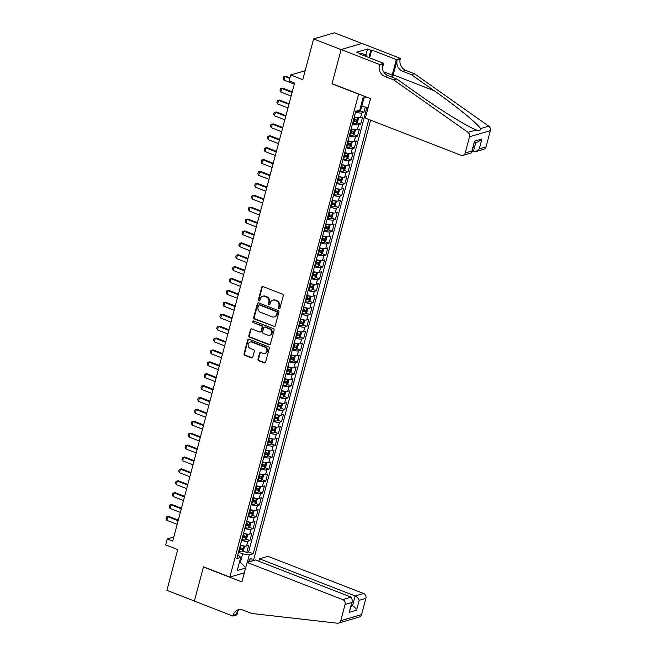 <?xml version="1.0" encoding="UTF-8"?>
<svg xmlns="http://www.w3.org/2000/svg" width="656" height="656" viewBox="0 0 656 656"><rect width="100%" height="100%" fill="white"/><g stroke="black" fill="none" stroke-linecap="round" stroke-linejoin="round"><path stroke-width="0.98" d="M278.989 308.689A0.877 0.779 -106.4 0 0 279.964 308.164L283.261 295.758A1.255 1.107 -106.4 0 0 282.498 294.167L263.072 286.615A1.255 1.107 -106.4 0 0 261.687 287.361L258.382 299.767A0.877 0.779 -106.4 0 0 259.382 300.907A0.877 0.779 -106.4 0 0 259.891 300.358L260.317 298.751A4.002 3.559 -106.4 0 1 262.646 296.258A4.002 3.559 -106.4 0 1 264.77 296.356L266.385 296.988A4.002 3.559 -106.4 0 1 268.845 302.063L268.419 303.671A0.877 0.779 -106.4 0 0 269.419 304.81A0.877 0.779 -106.4 0 0 269.928 304.261L270.354 302.654A4.002 3.559 -106.4 0 1 272.675 300.153A4.002 3.559 -106.4 0 1 274.798 300.259L276.422 300.891A4.002 3.559 -106.4 0 1 278.882 305.967L278.447 307.574A0.877 0.779 -106.4 0 0 278.989 308.689M272.675 300.153L273.24 299.989A4.002 3.559 -106.4 0 1 275.364 300.095L276.98 300.727A4.002 3.559 -106.4 0 1 279.44 305.803L279.013 307.41A0.877 0.779 -106.4 0 0 279.718 308.566M262.703 286.541A1.255 1.107 -106.4 0 0 262.244 287.197L258.948 299.603A0.877 0.779 -106.4 0 0 259.645 300.76M262.646 296.258L263.204 296.086A4.002 3.559 -106.4 0 1 265.327 296.192L266.951 296.824A4.002 3.559 -106.4 0 1 269.403 301.899L268.976 303.507A0.877 0.779 -106.4 0 0 269.682 304.663M251.994 560.995A4.084 1.55 111.2 0 0 251.486 558.568A4.084 1.55 111.2 0 0 248.485 562.028M257.988 359.185A1.255 1.107 -106.4 0 0 258.759 360.767L264.212 362.891A1.255 1.107 -106.4 0 0 265.598 362.137L269.263 348.361A1.255 1.107 -106.4 0 0 268.501 346.77L249.075 339.226A1.255 1.107 -106.4 0 0 247.689 339.972L244.016 353.748A1.255 1.107 -106.4 0 0 244.786 355.339L251.371 357.897A1.255 1.107 -106.4 0 0 252.757 357.151L254.331 351.247A1.255 1.107 -106.4 0 0 253.56 349.664L250.297 348.393A3.346 2.968 -106.4 0 1 251.961 342.145L264.745 347.114A3.346 2.968 -106.4 0 1 263.081 353.363L260.949 352.534A1.255 1.107 -106.4 0 0 259.563 353.289L257.988 359.185L258.554 359.012A1.255 1.107 -106.4 0 0 259.325 360.603L264.77 362.719A1.255 1.107 -106.4 0 0 265.139 362.793M358.381 94.07L331.993 83.812L341.095 49.61L313.617 38.925L302.777 79.671L290.682 74.973L289.099 80.918L294.593 83.058L172.725 541.077L167.231 538.937L165.648 544.882L177.735 549.589L166.895 590.334L194.381 601.019L203.483 566.817L229.862 577.067L358.668 93.988M273.872 326.573A1.255 1.107 -106.4 0 0 275.266 325.827L278.931 312.043A1.255 1.107 -106.4 0 0 278.16 310.46L258.735 302.908A1.255 1.107 -106.4 0 0 257.349 303.654L253.683 317.43A1.255 1.107 -106.4 0 0 254.454 319.021L274.438 326.409A1.255 1.107 -106.4 0 0 274.807 326.475M274.093 330.206L270.428 343.982A1.255 1.107 -106.4 0 1 269.042 344.728L249.616 337.176A1.255 1.107 -106.4 0 1 248.854 335.593L250.42 329.697A1.255 1.107 -106.4 0 1 251.806 328.943L259.686 332.01A1.255 1.107 -106.4 0 0 261.08 331.264L262.113 327.352A1.255 1.107 -106.4 0 0 261.35 325.761L253.15 322.572A0.877 0.779 -106.4 0 1 253.585 320.94L273.331 328.615A1.255 1.107 -106.4 0 1 274.093 330.206M313.617 38.925L334.437 32.8L361.841 43.452M242.892 551.007L246.738 552.5L248.632 545.366L246.582 545.972L247.845 541.208A5.1 1.328 -165.1 0 1 241.662 540.331M246.057 539.109L249.903 540.61L251.806 533.467L249.747 534.074L251.01 529.318A5.1 1.328 -165.1 0 1 244.827 528.441M249.223 527.219L253.068 528.711L254.971 521.569L252.913 522.176L254.175 517.42A5.1 1.328 -165.1 0 1 247.993 516.543M252.388 515.321L256.234 516.813L258.136 509.679L256.078 510.278L257.341 505.522A5.1 1.328 -165.1 0 1 251.158 504.644M255.553 503.423L259.399 504.915L261.301 497.781L259.243 498.38L260.506 493.624A5.1 1.328 -165.1 0 1 254.323 492.746M258.718 491.524L262.564 493.017L264.466 485.883L262.408 486.49L263.671 481.725A5.1 1.328 -165.1 0 1 257.488 480.848M261.883 479.626L265.729 481.127L267.632 473.985L265.573 474.591L266.844 469.835A5.1 1.328 -165.1 0 1 260.653 468.958M265.049 467.736L268.894 469.229L270.797 462.086L268.739 462.693L270.01 457.937A5.1 1.328 -165.1 0 1 263.819 457.06M268.214 455.838L272.06 457.33L273.962 450.196L271.904 450.795L273.175 446.039A5.1 1.328 -165.1 0 1 266.984 445.162M271.379 443.94L275.225 445.432L277.127 438.298L275.069 438.905L276.34 434.141A5.1 1.328 -165.1 0 1 270.149 433.263M274.544 432.042L278.39 433.534L280.292 426.4L278.234 427.007L279.505 422.243A5.1 1.328 -165.1 0 1 273.314 421.373M277.709 420.143L281.555 421.644L283.458 414.502L281.399 415.109L282.67 410.353A5.1 1.328 -165.1 0 1 276.479 409.475M280.875 408.253L284.72 409.746L286.623 402.604L284.565 403.21L285.836 398.454A5.1 1.328 -165.1 0 1 279.645 397.577M284.04 396.355L287.886 397.848L289.788 390.714L287.73 391.312L289.001 386.556A5.1 1.328 -165.1 0 1 282.81 385.679M287.205 384.457L291.051 385.949L292.953 378.815L290.895 379.422L292.166 374.658A5.1 1.328 -165.1 0 1 285.975 373.781M290.37 372.559L294.216 374.059L296.118 366.917L294.06 367.524L295.331 362.76A5.1 1.328 -165.1 0 1 289.14 361.891M293.544 360.661L297.381 362.161L299.284 355.019L297.225 355.626L298.496 350.87A5.1 1.328 -165.1 0 1 292.305 349.992M296.709 348.771L300.546 350.263L302.449 343.121L300.391 343.728L301.662 338.972A5.1 1.328 -165.1 0 1 295.471 338.094M299.874 336.872L303.712 338.365L305.614 331.231L303.556 331.829L304.827 327.073A5.1 1.328 -165.1 0 1 298.636 326.196M303.039 324.974L306.877 326.467L308.779 319.333L306.721 319.939L307.992 315.175A5.1 1.328 -165.1 0 1 301.801 314.298M306.204 313.076L310.042 314.577L311.944 307.434L309.886 308.041L311.157 303.277A5.1 1.328 -165.1 0 1 304.966 302.408M309.37 301.178L313.207 302.678L315.11 295.536L313.06 296.143L314.322 291.387A5.1 1.328 -165.1 0 1 308.131 290.51M312.535 289.288L316.372 290.78L318.275 283.638L316.225 284.245L317.488 279.489A5.1 1.328 -165.1 0 1 311.297 278.611M315.7 277.39L319.538 278.882L321.44 271.748L319.39 272.347L320.653 267.591A5.1 1.328 -165.1 0 1 314.462 266.713M318.865 265.491L322.711 266.984L324.605 259.85L322.555 260.457L323.818 255.692A5.1 1.328 -165.1 0 1 317.627 254.815M322.03 253.593L325.876 255.094L327.77 247.952L325.72 248.558L326.983 243.794A5.1 1.328 -165.1 0 1 320.792 242.925M325.196 241.703L329.041 243.196L330.936 236.053L328.886 236.66L330.148 231.904A5.1 1.328 -165.1 0 1 323.957 231.027M328.361 229.805L332.207 231.297L334.101 224.155L332.051 224.762L333.314 220.006A5.1 1.328 -165.1 0 1 327.123 219.129M331.526 217.907L335.372 219.399L337.266 212.265L335.216 212.864L336.479 208.108A5.1 1.328 -165.1 0 1 330.288 207.23M334.691 206.009L338.537 207.501L340.431 200.367L338.381 200.974L339.644 196.21A5.1 1.328 -165.1 0 1 333.453 195.332M337.856 194.11L341.702 195.611L343.596 188.469L341.546 189.076L342.809 184.32A5.1 1.328 -165.1 0 1 336.618 183.442M341.022 182.22L344.867 183.713L346.762 176.571L344.712 177.177L345.974 172.421A5.1 1.328 -165.1 0 1 339.783 171.544M344.187 170.322L348.033 171.815L349.927 164.681L347.877 165.279L349.14 160.523A5.1 1.328 -165.1 0 1 342.949 159.646M347.352 158.424L351.198 159.916L353.092 152.782L351.042 153.381L352.305 148.625A5.1 1.328 -165.1 0 1 346.114 147.748M350.517 146.526L354.363 148.018L356.257 140.884L354.207 141.491L355.47 136.727A5.1 1.328 -165.1 0 1 349.279 135.849M353.682 134.628L357.528 136.128L359.422 128.986L357.372 129.593L358.635 124.837A5.1 1.328 -165.1 0 1 352.452 123.959M356.848 122.738L360.693 124.23L362.588 117.088L360.538 117.695A5.1 1.328 -165.1 0 1 354.347 116.817M244.335 572.811L229.862 577.067M253.446 560.568L370.632 120.163M246.738 552.5L248.624 551.95L253.241 553.746L368.795 119.449M253.241 553.746L249.296 554.902L247.312 562.372M245.606 568.055L237.259 570.507L240.744 557.42L236.808 558.576L355.823 111.274L359.767 110.11L363.244 97.022L365.089 96.481M360.013 110.839L363.859 112.332L361.8 112.939A5.1 1.328 -165.1 0 1 355.618 112.061M360.693 124.23L358.635 124.837M357.528 136.128L355.47 136.727M354.363 148.018L352.305 148.625M351.198 159.916L349.14 160.523M348.033 171.815L345.974 172.421M344.867 183.713L342.809 184.32M341.702 195.611L339.644 196.21M338.537 207.501L336.479 208.108M335.372 219.399L333.314 220.006M332.207 231.297L330.148 231.904M329.041 243.196L326.983 243.794M325.876 255.094L323.818 255.692M322.711 266.984L320.653 267.591M319.538 278.882L317.488 279.489M316.372 290.78L314.322 291.387M313.207 302.678L311.157 303.277M310.042 314.577L307.992 315.175M306.877 326.467L304.827 327.073M303.712 338.365L301.662 338.972M300.546 350.263L298.496 350.87M297.381 362.161L295.331 362.76M294.216 374.059L292.166 374.658M291.051 385.949L289.001 386.556M287.886 397.848L285.836 398.454M284.72 409.746L282.67 410.353M281.555 421.644L279.505 422.243M278.39 433.534L276.34 434.141M275.225 445.432L273.175 446.039M272.06 457.33L270.01 457.937M268.894 469.229L266.844 469.835M265.729 481.127L263.671 481.725M262.564 493.017L260.506 493.624M259.399 504.915L257.341 505.522M256.234 516.813L254.175 517.42M253.068 528.711L251.01 529.318M249.903 540.61L247.845 541.208M248.624 551.95L366.917 107.371M363.859 112.332L365.244 107.108M239.563 561.848L240.432 562.184L242.654 553.853L238.489 552.237M368.131 107.568L360.8 106.206M355.831 111.266L356.347 111.397A3.378 0.877 -165.1 0 0 359.258 111.635L360.702 110.118L363.883 98.22L362.85 98.523M173.807 537.002L167.231 538.937M305.155 70.717L290.682 74.973M239.399 562.487L240.432 562.184L245.664 567.825M237.825 554.746L240.744 557.42M351.181 128.715A5.1 1.328 14.9 0 0 357.372 129.593M348.016 140.614A5.1 1.328 14.9 0 0 354.207 141.491M344.851 152.512A5.1 1.328 14.9 0 0 351.042 153.381M341.686 164.402A5.1 1.328 14.9 0 0 347.877 165.279M338.521 176.3A5.1 1.328 14.9 0 0 344.712 177.177M335.355 188.198A5.1 1.328 14.9 0 0 341.546 189.076M332.19 200.096A5.1 1.328 14.9 0 0 338.381 200.974M329.025 211.995A5.1 1.328 14.9 0 0 335.216 212.864M325.86 223.885A5.1 1.328 14.9 0 0 332.051 224.762M322.695 235.783A5.1 1.328 14.9 0 0 328.886 236.66M319.529 247.681A5.1 1.328 14.9 0 0 325.72 248.558M316.364 259.579A5.1 1.328 14.9 0 0 322.555 260.457M313.199 271.469A5.1 1.328 14.9 0 0 319.39 272.347M310.034 283.367A5.1 1.328 14.9 0 0 316.225 284.245M306.869 295.266A5.1 1.328 14.9 0 0 313.06 296.143M303.703 307.164A5.1 1.328 14.9 0 0 309.886 308.041M300.538 319.062A5.1 1.328 14.9 0 0 306.721 319.939M297.373 330.952A5.1 1.328 14.9 0 0 303.556 331.829M294.208 342.85A5.1 1.328 14.9 0 0 300.391 343.728M291.043 354.748A5.1 1.328 14.9 0 0 297.225 355.626M287.877 366.647A5.1 1.328 14.9 0 0 294.06 367.524M284.712 378.545A5.1 1.328 14.9 0 0 290.895 379.422M281.547 390.435A5.1 1.328 14.9 0 0 287.73 391.312M278.374 402.333A5.1 1.328 14.9 0 0 284.565 403.21M275.208 414.231A5.1 1.328 14.9 0 0 281.399 415.109M272.043 426.129A5.1 1.328 14.9 0 0 278.234 427.007M268.878 438.028A5.1 1.328 14.9 0 0 275.069 438.905M265.713 449.918A5.1 1.328 14.9 0 0 271.904 450.795M262.548 461.816A5.1 1.328 14.9 0 0 268.739 462.693M259.382 473.714A5.1 1.328 14.9 0 0 265.573 474.591M256.217 485.612A5.1 1.328 14.9 0 0 262.408 486.49M253.052 497.51A5.1 1.328 14.9 0 0 259.243 498.38M249.887 509.4A5.1 1.328 14.9 0 0 256.078 510.278M246.722 521.299A5.1 1.328 14.9 0 0 252.913 522.176M243.556 533.197A5.1 1.328 14.9 0 0 249.747 534.074M240.391 545.095A5.1 1.328 14.9 0 0 246.582 545.972M242.654 553.853L249.296 554.902M363.883 98.22L366.458 97.014M258.366 302.834A1.255 1.107 -106.4 0 0 257.915 303.49L254.249 317.266A1.255 1.107 -106.4 0 0 255.012 318.857L274.438 326.409M277.078 312.74A0.877 0.779 -106.4 0 0 276.537 311.633L259.489 304.999A0.877 0.779 -106.4 0 0 258.521 305.524L258.07 307.221A4.002 3.559 -106.4 0 0 260.522 312.297L272.174 316.832A4.002 3.559 -106.4 0 0 274.306 316.93A4.002 3.559 -106.4 0 0 276.627 314.437L277.078 312.74L277.636 312.576A0.877 0.779 -106.4 0 0 277.103 311.461L276.537 311.633M259.022 304.983L259.587 304.81A0.877 0.779 -106.4 0 1 260.055 304.835L277.103 311.461M274.306 316.93L274.864 316.766A4.002 3.559 -106.4 0 0 277.185 314.265L276.627 314.437M277.636 312.576L277.185 314.265M251.437 328.869A1.255 1.107 -106.4 0 0 250.986 329.525L249.411 335.429A1.255 1.107 -106.4 0 0 250.182 337.012L269.608 344.564A1.255 1.107 -106.4 0 0 269.977 344.638M260.35 332.043L260.916 331.879A1.255 1.107 -106.4 0 0 261.637 331.091L262.679 327.18A1.255 1.107 -106.4 0 0 261.908 325.597L253.15 322.572M253.421 320.891A0.877 0.779 -106.4 0 0 253.708 322.408M267.861 335.183A3.346 2.968 -106.4 0 0 269.526 328.935L265.016 327.188A1.255 1.107 -106.4 0 0 263.63 327.934L262.589 331.846A1.255 1.107 -106.4 0 0 263.351 333.437L267.861 335.183M269.632 335.273L270.198 335.109A3.346 2.968 -106.4 0 0 270.083 328.771L269.526 328.935M264.352 327.155L264.917 326.991A1.255 1.107 -106.4 0 1 265.582 327.024L270.083 328.771M260.58 352.461A1.255 1.107 -106.4 0 0 260.12 353.117L258.554 359.012M264.86 353.453L265.418 353.289A3.346 2.968 -106.4 0 0 265.311 346.95L264.745 347.114M250.182 342.063L250.748 341.891A3.346 2.968 -106.4 0 1 252.519 341.981L265.311 346.95M248.706 339.152A1.255 1.107 -106.4 0 0 248.247 339.808L244.581 353.584A1.255 1.107 -106.4 0 0 245.352 355.175L251.929 357.733A1.255 1.107 -106.4 0 0 252.306 357.807M289.927 77.818L285.942 76.268L284.925 76.563L283.974 80.13L294.306 84.148M283.974 80.13L283.203 78.564L283.679 76.777L285.942 76.268M289.755 78.441L284.925 76.563L283.679 76.777M360.472 54.292L361.366 53.275L365.761 54.981L367.155 56.892M364.867 55.998L365.761 54.981M472.205 151.183L473.37 151.634L475.797 142.516M393.682 79.901L396.765 78.999L419.537 95.071C441.152 110.47 467.892 126.92 476.174 129.896C479.192 131.077 480.643 130.651 480.528 128.617C477.986 123.951 456.109 106.075 434.198 90.758L411.427 74.686L402.636 71.266A8.922 7.921 73.6 0 1 397.159 59.942L400.234 59.04L400.414 58.384L361.94 43.427L341.112 49.553L332.043 83.632L370.517 98.597L365.326 118.105L460.963 155.283A3.821 3.395 -106.4 0 0 462.988 155.382A3.821 3.395 -106.4 0 0 465.211 152.996L469.524 136.76A3.821 3.395 -106.4 0 0 467.941 132.315L393.682 79.901L384.892 76.481A8.922 7.921 73.6 0 1 379.414 65.165L379.586 64.509L341.112 49.553M411.427 74.686L414.51 73.775L405.711 70.356A8.922 7.921 73.6 0 1 400.234 59.04M379.414 65.165L382.489 64.255A8.922 7.921 73.6 0 0 387.975 75.579L396.765 78.999M465.211 152.996L471.935 151.019L474.559 141.147L481.93 138.974L479.306 148.846L486.03 146.87L490.352 130.634L469.524 136.76M480.528 128.617L488.769 126.19L414.51 73.775M379.586 64.509L383.67 63.312L359.045 53.735L359.947 53.472L359.791 54.03M365.876 55.137L367.508 48.995L356.643 52.193L359.947 53.472M367.508 48.995L370.804 50.274L371.706 50.012L396.331 59.581L400.414 58.384M391.64 76.998A14.342 5.445 111.2 0 0 392.198 75.112L396.331 59.581M383.67 63.312L382.325 68.355M392.444 77.318A16.605 6.306 111.2 0 0 393.198 74.817L397.159 59.942M488.769 126.19A3.821 3.395 73.6 0 1 490.352 130.634M486.03 146.87A3.821 3.395 73.6 0 1 483.816 149.256L475.698 151.651L473.37 151.634M467.941 132.315L476.518 130.027M371.706 50.012L369.623 57.851M368.869 57.556L370.804 50.274M471.935 151.019L471.959 152.126L471.106 152.996L462.988 155.382M474.559 141.147L471.959 152.126M481.93 138.974L478.322 141.77L474.403 142.926M479.306 148.846L475.698 151.651M247.099 562.438L342.727 599.617L351.149 597.14L255.512 559.962L247.099 562.438L241.908 581.946L203.434 566.989L194.365 601.076L232.839 616.033L236.914 614.836L237.931 611.023M258.849 561.257L259.505 558.789L267.919 556.313L363.555 593.491A3.821 3.395 73.6 0 1 365.909 598.346L361.587 614.582A3.821 3.395 73.6 0 1 359.365 616.968L338.537 623.093A3.821 3.395 -106.4 0 1 337.332 623.2L251.715 613.458L242.917 610.039A8.922 7.921 -106.4 0 0 238.185 609.809A8.922 7.921 -106.4 0 0 233.011 615.377L232.839 616.033M365.909 598.346L359.176 600.322L356.552 610.195L349.181 612.368L351.805 602.495L345.081 604.471L340.759 620.707L361.587 614.582M259.505 558.789L355.142 595.968L363.555 593.491M338.537 623.093A3.821 3.395 -106.4 0 0 340.759 620.707M345.081 604.471A3.821 3.395 -106.4 0 0 342.727 599.617M239.776 609.531A8.922 7.921 -106.4 0 0 236.094 614.475L233.011 615.377M351.354 605.39L352.518 605.841L355.142 595.968C357.176 596.935 358.52 598.387 359.176 600.322M356.552 610.195C355.896 608.26 354.552 606.808 352.518 605.841L351.124 606.251M349.181 612.368L352.575 600.789L351.149 597.14M351.805 602.495L352.575 600.789M357.446 117.629A3.378 0.877 -165.1 0 1 354.765 117.342L354.24 117.211M357.766 117.678L358.479 118.441L357.536 122.008L356.093 123.533A3.378 0.877 -165.1 0 1 353.182 123.295L352.657 123.164M353.264 120.901L353.781 121.032A3.378 0.877 14.9 0 0 356.134 121.344L356.511 119.917A3.378 0.877 -165.1 0 1 354.166 119.605L353.641 119.474M354.929 119.302L354.552 120.729A1.722 0.451 -165.1 0 1 353.797 120.589L353.371 120.483M292.256 91.848L282.777 88.166L281.76 88.462L280.809 92.029L291.141 96.047M280.809 92.029L280.038 90.454L280.514 88.675L282.777 88.166M292.092 92.48L281.76 88.462L280.514 88.675M354.281 129.527A3.378 0.877 -165.1 0 1 351.6 129.24L351.075 129.109M354.601 129.576L355.314 130.339L354.371 133.906L352.928 135.431A3.378 0.877 -165.1 0 1 350.017 135.185L349.492 135.062M350.099 132.799L350.616 132.93A3.378 0.877 14.9 0 0 352.969 133.242L353.346 131.815A3.378 0.877 -165.1 0 1 351.001 131.503L350.476 131.372M351.764 131.2L351.386 132.627A1.722 0.451 -165.1 0 1 350.632 132.487L350.206 132.381M289.091 103.746L279.612 100.056L278.595 100.36L277.644 103.927L287.976 107.945M277.644 103.927L276.873 102.352L277.349 100.573L279.612 100.056M288.927 104.37L278.595 100.36L277.349 100.573M351.116 141.425A3.378 0.877 -165.1 0 1 348.434 141.138L347.91 141.007M351.436 141.475L352.149 142.237L351.206 145.804L349.763 147.321A3.378 0.877 -165.1 0 1 346.852 147.083L346.327 146.952M346.934 144.697L347.45 144.828A3.378 0.877 14.9 0 0 349.804 145.14L350.181 143.705A3.378 0.877 -165.1 0 1 347.836 143.393L347.311 143.27M348.598 143.09L348.221 144.525A1.722 0.451 -165.1 0 1 347.467 144.386L347.04 144.279M285.926 115.645L276.447 111.955L275.43 112.25L274.479 115.825L284.811 119.835M274.479 115.825L273.708 114.251L274.183 112.463L276.447 111.955M285.754 116.268L275.43 112.25L274.183 112.463M347.951 153.315A3.378 0.877 -165.1 0 1 345.269 153.037L344.744 152.905M348.27 153.365L348.984 154.135L348.041 157.702L346.63 159.187A3.378 0.877 -165.1 0 1 343.687 158.982L343.162 158.85M343.769 156.595L344.285 156.718A3.378 0.877 14.9 0 0 346.639 157.03L347.016 155.603A3.378 0.877 -165.1 0 1 344.671 155.292L344.146 155.16M345.433 154.988L345.056 156.415A1.722 0.451 -165.1 0 1 344.302 156.284L343.875 156.177M282.761 127.535L273.273 123.853L272.265 124.148L271.313 127.715L281.645 131.733M271.313 127.715L270.543 126.149L271.018 124.361L273.273 123.853M282.588 128.166L272.265 124.148L271.018 124.361M344.785 165.214A3.378 0.877 -165.1 0 1 342.104 164.927L341.579 164.804M345.105 165.263L345.819 166.025L344.867 169.601L343.432 171.118A3.378 0.877 -165.1 0 1 340.521 170.88L339.997 170.749M340.603 168.485L341.12 168.617A3.378 0.877 14.9 0 0 343.473 168.928L343.851 167.501A3.378 0.877 -165.1 0 1 341.497 167.19L340.981 167.059M342.268 166.886L341.891 168.313A1.722 0.451 -165.1 0 1 341.136 168.174L340.71 168.067M279.595 139.433L270.108 135.751L269.099 136.046L268.148 139.613L278.48 143.631M268.148 139.613L267.377 138.047L267.853 136.259L270.108 135.751M279.423 140.064L269.099 136.046L267.853 136.259M341.62 177.112A3.378 0.877 -165.1 0 1 338.939 176.825L338.414 176.694M341.932 177.161L342.653 177.924L341.702 181.491L340.267 183.016A3.378 0.877 -165.1 0 1 337.356 182.778L336.831 182.647M337.43 180.384L337.955 180.515A3.378 0.877 14.9 0 0 340.308 180.826L340.685 179.4A3.378 0.877 -165.1 0 1 338.332 179.088L337.815 178.957M339.103 178.785L338.726 180.211A1.722 0.451 -165.1 0 1 337.971 180.072L337.545 179.965M276.43 151.331L266.943 147.641L265.934 147.944L264.983 151.511L275.315 155.529M264.983 151.511L264.212 149.937L264.688 148.158L266.943 147.641M276.258 151.962L265.934 147.944L264.688 148.158M338.455 189.01A3.378 0.877 -165.1 0 1 335.774 188.723L335.249 188.592M338.767 189.059L339.488 189.822L338.537 193.389L337.094 194.914A3.378 0.877 -165.1 0 1 334.191 194.668L333.666 194.545M334.265 192.282L334.79 192.413A3.378 0.877 14.9 0 0 337.143 192.725L337.52 191.298A3.378 0.877 -165.1 0 1 335.167 190.986L334.65 190.855M335.938 190.683L335.56 192.11A1.722 0.451 -165.1 0 1 334.806 191.97L334.38 191.864M273.265 163.229L263.778 159.539L262.769 159.843L261.818 163.41L272.15 167.428M261.818 163.41L261.047 161.835L261.523 160.056L263.778 159.539M273.093 163.852L262.769 159.843L261.523 160.056M335.29 200.9A3.378 0.877 -165.1 0 1 332.608 200.621L332.084 200.49M335.601 200.957L336.323 201.72L335.372 205.287L333.929 206.804A3.378 0.877 -165.1 0 1 331.026 206.566L330.501 206.435M331.1 204.18L331.624 204.311A3.378 0.877 14.9 0 0 333.978 204.623L334.355 203.188A3.378 0.877 -165.1 0 1 332.002 202.876L331.485 202.753M332.772 202.573L332.395 204.008A1.722 0.451 -165.1 0 1 331.641 203.868L331.214 203.762M270.1 175.127L260.612 171.437L259.604 171.733L258.653 175.308L268.985 179.318M258.653 175.308L257.882 173.733L258.357 171.946L260.612 171.437M269.928 175.751L259.604 171.733L258.357 171.946M332.125 212.798A3.378 0.877 -165.1 0 1 329.443 212.519L328.918 212.388M332.436 212.847L333.158 213.618L332.207 217.185L330.763 218.702A3.378 0.877 -165.1 0 1 327.861 218.464L327.336 218.333M327.934 216.078L328.459 216.201A3.378 0.877 14.9 0 0 330.813 216.513L331.19 215.086A3.378 0.877 -165.1 0 1 328.836 214.774L328.32 214.643M329.607 214.471L329.23 215.898A1.722 0.451 -165.1 0 1 328.476 215.758L328.049 215.66M266.935 187.017L257.447 183.336L256.439 183.631L255.487 187.198L265.819 191.216M255.487 187.198L254.717 185.632L255.192 183.844L257.447 183.336M266.762 187.649L256.439 183.631L255.192 183.844M328.959 224.696A3.378 0.877 -165.1 0 1 326.278 224.409L325.753 224.286M329.271 224.746L329.993 225.508L329.041 229.083L327.598 230.6A3.378 0.877 -165.1 0 1 324.695 230.363L324.171 230.231M324.769 227.968L325.294 228.099A3.378 0.877 14.9 0 0 327.647 228.411L328.025 226.984A3.378 0.877 -165.1 0 1 325.671 226.673L325.155 226.541M326.442 226.369L326.065 227.796A1.722 0.451 -165.1 0 1 325.302 227.657L324.884 227.55M263.769 198.916L254.282 195.234L253.273 195.529L252.322 199.096L262.646 203.114M252.322 199.096L251.551 197.53L252.027 195.742L254.282 195.234M263.597 199.547L253.273 195.529L252.027 195.742M325.794 236.595A3.378 0.877 -165.1 0 1 323.113 236.308L322.588 236.176M326.106 236.644L326.827 237.406L325.876 240.973L324.433 242.499A3.378 0.877 -165.1 0 1 321.53 242.261L321.005 242.13M321.604 239.866L322.129 239.998A3.378 0.877 14.9 0 0 324.482 240.309L324.859 238.882A3.378 0.877 -165.1 0 1 322.506 238.571L321.989 238.44M323.277 238.267L322.9 239.694A1.722 0.451 -165.1 0 1 322.137 239.555L321.719 239.448M260.604 210.814L251.117 207.124L250.108 207.427L249.157 210.994L259.481 215.012M249.157 210.994L248.386 209.42L248.862 207.64L251.117 207.124M260.432 211.437L250.108 207.427L248.862 207.64M322.629 248.493A3.378 0.877 -165.1 0 1 319.948 248.206L319.423 248.075M322.941 248.542L323.662 249.305L322.711 252.872L321.268 254.397A3.378 0.877 -165.1 0 1 318.365 254.151L317.84 254.028M318.439 251.765L318.964 251.896A3.378 0.877 14.9 0 0 321.317 252.207L321.694 250.781A3.378 0.877 -165.1 0 1 319.341 250.469L318.824 250.338M320.112 250.166L319.734 251.592A1.722 0.451 -165.1 0 1 318.972 251.453L318.554 251.346M257.439 222.712L247.952 219.022L246.943 219.325L245.992 222.892L256.316 226.91M245.992 222.892L245.221 221.318L245.697 219.539L247.952 219.022M257.267 223.335L246.943 219.325L245.697 219.539M319.464 260.383A3.378 0.877 -165.1 0 1 316.782 260.104L316.258 259.973M319.775 260.44L320.497 261.203L319.546 264.77L318.103 266.287A3.378 0.877 -165.1 0 1 315.2 266.049L314.675 265.918M315.274 263.663L315.798 263.794A3.378 0.877 14.9 0 0 318.152 264.106L318.529 262.671A3.378 0.877 -165.1 0 1 316.176 262.359L315.659 262.236M316.946 262.056L316.569 263.491A1.722 0.451 -165.1 0 1 315.807 263.351L315.388 263.245M254.274 234.61L244.786 230.92L243.778 231.215L242.827 234.791L253.15 238.8M242.827 234.791L242.056 233.216L242.531 231.429L244.786 230.92M254.102 235.233L243.778 231.215L242.531 231.429M316.299 272.281A3.378 0.877 -165.1 0 1 313.617 272.002L313.092 271.871M316.61 272.33L317.332 273.101L316.381 276.668L314.937 278.185A3.378 0.877 -165.1 0 1 312.035 277.947L311.51 277.816M312.108 275.553L312.633 275.684A3.378 0.877 14.9 0 0 314.987 275.996L315.364 274.569A3.378 0.877 -165.1 0 1 313.01 274.257L312.494 274.126M313.781 273.954L313.404 275.381A1.722 0.451 -165.1 0 1 312.641 275.241L312.223 275.143M251.109 246.5L241.621 242.818L240.613 243.114L239.661 246.681L249.985 250.699M239.661 246.681L238.891 245.114L239.366 243.327L241.621 242.818M250.936 247.132L240.613 243.114L239.366 243.327M313.133 284.179A3.378 0.877 -165.1 0 1 310.452 283.892L309.927 283.769M313.445 284.228L314.167 284.991L313.215 288.566L311.772 290.083A3.378 0.877 -165.1 0 1 308.869 289.845L308.345 289.714M308.943 287.451L309.468 287.582A3.378 0.877 14.9 0 0 311.821 287.894L312.199 286.467A3.378 0.877 -165.1 0 1 309.845 286.155L309.329 286.024M310.616 285.852L310.239 287.279A1.722 0.451 -165.1 0 1 309.476 287.139L309.058 287.033M247.943 258.398L238.456 254.717L237.447 255.012L236.496 258.579L246.82 262.597M236.496 258.579L235.725 257.013L236.201 255.225L238.456 254.717M247.771 259.03L237.447 255.012L236.201 255.225M309.968 296.077A3.378 0.877 -165.1 0 1 307.287 295.79L306.762 295.659M310.28 296.127L311.001 296.889L310.05 300.456L308.607 301.981A3.378 0.877 -165.1 0 1 305.704 301.744L305.179 301.612M305.778 299.349L306.303 299.48A3.378 0.877 14.9 0 0 308.656 299.792L309.033 298.365A3.378 0.877 -165.1 0 1 306.68 298.054L306.163 297.922M307.451 297.75L307.074 299.177A1.722 0.451 -165.1 0 1 306.311 299.038L305.893 298.931M244.77 270.297L235.291 266.607L234.282 266.91L233.331 270.477L243.655 274.495M233.331 270.477L232.56 268.903L233.036 267.123L235.291 266.607M244.606 270.92L234.282 266.91L233.036 267.123M306.803 307.976A3.378 0.877 -165.1 0 1 304.122 307.689L303.597 307.557M307.115 308.025L307.836 308.787L306.885 312.354L305.442 313.88A3.378 0.877 -165.1 0 1 302.539 313.634L302.014 313.511M302.613 311.247L303.138 311.379A3.378 0.877 14.9 0 0 305.491 311.69L305.868 310.263A3.378 0.877 -165.1 0 1 303.515 309.952L302.998 309.821M304.286 309.648L303.908 311.075A1.722 0.451 -165.1 0 1 303.146 310.936L302.728 310.829M241.605 282.195L232.126 278.505L231.117 278.808L230.166 282.375L240.49 286.393M230.166 282.375L229.395 280.801L229.871 279.013L232.126 278.505M241.441 282.818L231.117 278.808L229.871 279.013M303.638 319.866A3.378 0.877 -165.1 0 1 300.948 319.587L300.432 319.456M303.949 319.923L304.671 320.686L303.72 324.253L302.277 325.77A3.378 0.877 -165.1 0 1 299.366 325.532L298.849 325.401M299.448 323.146L299.972 323.277A3.378 0.877 14.9 0 0 302.326 323.58L302.703 322.153A3.378 0.877 -165.1 0 1 300.35 321.842L299.825 321.719M301.12 321.538L300.743 322.973A1.722 0.451 -165.1 0 1 299.981 322.834L299.562 322.727M238.44 294.093L228.96 290.403L227.952 290.698L227.001 294.273L237.324 298.283M227.001 294.273L226.23 292.699L226.705 290.911L228.96 290.403M238.276 294.716L227.952 290.698L226.705 290.911M300.473 331.764A3.378 0.877 -165.1 0 1 297.783 331.485L297.266 331.354M300.784 331.813L301.506 332.584L300.555 336.151L299.111 337.668A3.378 0.877 -165.1 0 1 296.2 337.43L295.684 337.299M296.282 335.036L296.807 335.167A3.378 0.877 14.9 0 0 299.161 335.478L299.538 334.052A3.378 0.877 -165.1 0 1 297.184 333.74L296.66 333.609M297.955 333.437L297.578 334.863A1.722 0.451 -165.1 0 1 296.815 334.724L296.397 334.626M235.274 305.983L225.795 302.301L224.787 302.596L223.835 306.163L234.159 310.181M223.835 306.163L223.065 304.597L223.54 302.81L225.795 302.301M235.11 306.614L224.787 302.596L223.54 302.81M297.307 343.662A3.378 0.877 -165.1 0 1 294.618 343.375L294.101 343.252M297.619 343.711L298.341 344.474L297.389 348.049L295.946 349.566A3.378 0.877 -165.1 0 1 293.035 349.328L292.519 349.197M293.117 346.934L293.642 347.065A3.378 0.877 14.9 0 0 295.987 347.377L296.373 345.95A3.378 0.877 -165.1 0 1 294.019 345.638L293.494 345.507M294.79 345.335L294.413 346.762A1.722 0.451 -165.1 0 1 293.65 346.622L293.232 346.516M232.109 317.881L222.63 314.199L221.621 314.495L220.67 318.062L230.994 322.08M220.67 318.062L219.899 316.495L220.375 314.708L222.63 314.199M231.945 318.513L221.621 314.495L220.375 314.708M294.142 355.56A3.378 0.877 -165.1 0 1 291.453 355.273L290.936 355.142M294.454 355.609L295.175 356.372L294.224 359.939L292.781 361.464A3.378 0.877 -165.1 0 1 289.87 361.226L289.353 361.095M289.952 358.832L290.477 358.963A3.378 0.877 14.9 0 0 292.822 359.275L293.207 357.848A3.378 0.877 -165.1 0 1 290.854 357.536L290.329 357.405M291.625 357.233L291.248 358.66A1.722 0.451 -165.1 0 1 290.485 358.52L290.067 358.414M228.944 329.779L219.465 326.089L218.448 326.393L217.505 329.96L227.829 333.978M217.505 329.96L216.734 328.385L217.21 326.606L219.465 326.089M228.78 330.403L218.448 326.393L217.21 326.606M290.977 367.458A3.378 0.877 -165.1 0 1 288.287 367.171L287.771 367.04M291.289 367.508L292.01 368.27L291.059 371.837L289.616 373.362A3.378 0.877 -165.1 0 1 286.705 373.116L286.188 372.993M286.787 370.73L287.312 370.861A3.378 0.877 14.9 0 0 289.657 371.173L290.042 369.746A3.378 0.877 -165.1 0 1 287.689 369.435L287.164 369.303M288.46 369.131L288.082 370.558A1.722 0.451 -165.1 0 1 287.32 370.419L286.902 370.312M225.779 341.678L216.3 337.988L215.283 338.291L214.34 341.858L224.664 345.868M214.34 341.858L213.569 340.284L214.045 338.496L216.3 337.988M225.615 342.301L215.283 338.291L214.045 338.496M287.812 379.348A3.378 0.877 -165.1 0 1 285.122 379.07L284.606 378.938M288.123 379.406L288.845 380.168L287.894 383.735L286.451 385.252A3.378 0.877 -165.1 0 1 283.54 385.015L283.023 384.883M283.622 382.628L284.146 382.751A3.378 0.877 14.9 0 0 286.492 383.063L286.877 381.636A3.378 0.877 -165.1 0 1 284.524 381.325L283.999 381.202M285.294 381.021L284.917 382.448A1.722 0.451 -165.1 0 1 284.155 382.317L283.736 382.21M222.614 353.576L213.134 349.886L212.118 350.181L211.175 353.756L221.498 357.766M211.175 353.756L210.404 352.182L210.879 350.394L213.134 349.886M222.45 354.199L212.118 350.181L210.879 350.394M284.647 391.247A3.378 0.877 -165.1 0 1 281.957 390.968L281.44 390.837M284.958 391.296L285.68 392.067L284.729 395.634L283.285 397.151A3.378 0.877 -165.1 0 1 280.374 396.913L279.858 396.782M280.456 394.518L280.981 394.65A3.378 0.877 14.9 0 0 283.326 394.961L283.712 393.534A3.378 0.877 -165.1 0 1 281.358 393.223L280.834 393.092M282.129 392.919L281.744 394.346A1.722 0.451 -165.1 0 1 280.989 394.207L280.571 394.108M219.448 365.466L209.969 361.784L208.952 362.079L208.009 365.646L218.333 369.664M208.009 365.646L207.239 364.08L207.714 362.292L209.969 361.784M219.284 366.097L208.952 362.079L207.714 362.292M281.481 403.145A3.378 0.877 -165.1 0 1 278.792 402.858L278.275 402.727M281.793 403.194L282.515 403.957L281.563 407.532L280.12 409.049A3.378 0.877 -165.1 0 1 277.209 408.811L276.693 408.68M277.291 406.417L277.816 406.548A3.378 0.877 14.9 0 0 280.161 406.859L280.547 405.433A3.378 0.877 -165.1 0 1 278.193 405.121L277.668 404.99M278.964 404.818L278.579 406.244A1.722 0.451 -165.1 0 1 277.824 406.105L277.406 405.998M216.283 377.364L206.804 373.682L205.787 373.977L204.844 377.544L215.168 381.562M204.844 377.544L204.073 375.97L204.549 374.191L206.804 373.682M216.119 377.995L205.787 373.977L204.549 374.191M278.316 415.043A3.378 0.877 -165.1 0 1 275.627 414.756L275.11 414.625M278.628 415.092L279.349 415.855L278.398 419.422L276.955 420.947A3.378 0.877 -165.1 0 1 274.044 420.709L273.527 420.578M274.126 418.315L274.651 418.446A3.378 0.877 14.9 0 0 276.996 418.758L277.381 417.331A3.378 0.877 -165.1 0 1 275.028 417.019L274.503 416.888M275.799 416.716L275.413 418.143A1.722 0.451 -165.1 0 1 274.659 418.003L274.233 417.897M213.118 389.262L203.639 385.572L202.622 385.876L201.679 389.443L212.003 393.461M201.679 389.443L200.908 387.868L201.384 386.089L203.639 385.572M212.954 389.885L202.622 385.876L201.384 386.089M275.151 426.941A3.378 0.877 -165.1 0 1 272.461 426.654L271.945 426.523M275.463 426.99L276.184 427.753L275.233 431.32L273.79 432.845A3.378 0.877 -165.1 0 1 270.879 432.599L270.362 432.468M270.961 430.213L271.486 430.344A3.378 0.877 14.9 0 0 273.831 430.656L274.216 429.229A3.378 0.877 -165.1 0 1 271.863 428.917L271.338 428.786M272.634 428.614L272.248 430.041A1.722 0.451 -165.1 0 1 271.494 429.901L271.067 429.795M209.953 401.16L200.474 397.47L199.457 397.774L198.514 401.341L208.838 405.351M198.514 401.341L197.743 399.766L198.219 397.979L200.474 397.47M209.789 401.784L199.457 397.774L198.219 397.979M271.986 438.831A3.378 0.877 -165.1 0 1 269.296 438.552L268.78 438.421M272.297 438.889L273.019 439.651L272.068 443.218L270.625 444.735A3.378 0.877 -165.1 0 1 267.714 444.497L267.197 444.366M267.796 442.111L268.32 442.234A3.378 0.877 14.9 0 0 270.666 442.546L271.051 441.119A3.378 0.877 -165.1 0 1 268.698 440.807L268.173 440.684M269.468 440.504L269.083 441.931A1.722 0.451 -165.1 0 1 268.329 441.8L267.902 441.693M206.788 413.059L197.308 409.369L196.292 409.664L195.34 413.239L205.672 417.249M195.34 413.239L194.578 411.665L195.053 409.877L197.308 409.369M206.624 413.682L196.292 409.664L195.053 409.877M268.812 450.729A3.378 0.877 -165.1 0 1 266.131 450.451L265.614 450.319M269.132 450.779L269.854 451.541L268.903 455.116L267.459 456.633A3.378 0.877 -165.1 0 1 264.548 456.396L264.032 456.264M264.63 454.001L265.155 454.132A3.378 0.877 14.9 0 0 267.5 454.444L267.886 453.017A3.378 0.877 -165.1 0 1 265.532 452.706L265.008 452.574M266.303 452.402L265.918 453.829A1.722 0.451 -165.1 0 1 265.163 453.69L264.737 453.591M203.622 424.949L194.143 421.267L193.126 421.562L192.175 425.129L202.507 429.147M192.175 425.129L191.413 423.563L191.888 421.775L194.143 421.267M203.458 425.58L193.126 421.562L191.888 421.775M265.647 462.628A3.378 0.877 -165.1 0 1 262.966 462.341L262.449 462.209M265.967 462.677L266.689 463.439L265.737 467.015L264.294 468.532A3.378 0.877 -165.1 0 1 261.383 468.294L260.858 468.163M261.465 465.899L261.982 466.031A3.378 0.877 14.9 0 0 264.335 466.342L264.721 464.915A3.378 0.877 -165.1 0 1 262.367 464.604L261.842 464.473M263.138 464.3L262.753 465.727A1.722 0.451 -165.1 0 1 261.998 465.588L261.572 465.481M200.457 436.847L190.978 433.165L189.961 433.46L189.01 437.027L199.342 441.045M189.01 437.027L188.247 435.453L188.723 433.673L190.978 433.165M200.293 437.478L189.961 433.46L188.723 433.673M262.482 474.526A3.378 0.877 -165.1 0 1 259.801 474.239L259.276 474.108M262.802 474.575L263.523 475.338L262.572 478.905L261.129 480.43A3.378 0.877 -165.1 0 1 258.218 480.192L257.693 480.061M258.3 477.798L258.817 477.929A3.378 0.877 14.9 0 0 261.17 478.24L261.555 476.814A3.378 0.877 -165.1 0 1 259.202 476.502L258.677 476.371M259.973 476.199L259.587 477.625A1.722 0.451 -165.1 0 1 258.833 477.486L258.407 477.379M197.292 448.745L187.813 445.055L186.796 445.358L185.845 448.925L196.177 452.943M185.845 448.925L185.082 447.351L185.55 445.572L187.813 445.055M197.128 449.368L186.796 445.358L185.55 445.572M259.317 486.424A3.378 0.877 -165.1 0 1 256.635 486.137L256.111 486.006M259.637 486.473L260.358 487.236L259.407 490.803L257.964 492.328A3.378 0.877 -165.1 0 1 255.053 492.082L254.528 491.951M255.135 489.696L255.651 489.827A3.378 0.877 14.9 0 0 258.005 490.139L258.382 488.712A3.378 0.877 -165.1 0 1 256.037 488.4L255.512 488.269M256.808 488.097L256.422 489.524A1.722 0.451 -165.1 0 1 255.668 489.384L255.241 489.278M194.127 460.643L184.648 456.953L183.631 457.257L182.68 460.824L193.012 464.833M182.68 460.824L181.917 459.249L182.384 457.462L184.648 456.953M193.963 461.266L183.631 457.257L182.384 457.462M256.152 498.314A3.378 0.877 -165.1 0 1 253.47 498.035L252.945 497.904M256.471 498.371L257.193 499.134L256.242 502.701L254.799 504.218A3.378 0.877 -165.1 0 1 251.888 503.98L251.363 503.849M251.97 501.594L252.486 501.717A3.378 0.877 14.9 0 0 254.84 502.029L255.217 500.602A3.378 0.877 -165.1 0 1 252.872 500.29L252.347 500.167M253.642 499.987L253.257 501.414A1.722 0.451 -165.1 0 1 252.503 501.282L252.076 501.176M190.962 472.541L181.482 468.851L180.466 469.147L179.514 472.722L189.846 476.732M179.514 472.722L178.752 471.147L179.219 469.36L181.482 468.851M190.798 473.165L180.466 469.147L179.219 469.36M252.986 510.212A3.378 0.877 -165.1 0 1 250.305 509.925L249.78 509.802M253.306 510.261L254.028 511.024L253.077 514.599L251.633 516.116A3.378 0.877 -165.1 0 1 248.722 515.878L248.198 515.747M248.804 513.484L249.321 513.615A3.378 0.877 14.9 0 0 251.674 513.927L252.052 512.5A3.378 0.877 -165.1 0 1 249.706 512.188L249.182 512.057M250.477 511.885L250.092 513.312A1.722 0.451 -165.1 0 1 249.337 513.172L248.911 513.074M187.796 484.431L178.317 480.75L177.3 481.045L176.349 484.612L186.681 488.63M176.349 484.612L175.578 483.046L176.054 481.258L178.317 480.75M187.632 485.063L177.3 481.045L176.054 481.258M249.821 522.11A3.378 0.877 -165.1 0 1 247.14 521.823L246.615 521.692M250.141 522.16L250.854 522.922L249.911 526.489L248.468 528.014A3.378 0.877 -165.1 0 1 245.557 527.777L245.032 527.645M245.639 525.382L246.156 525.513A3.378 0.877 14.9 0 0 248.509 525.825L248.886 524.398A3.378 0.877 -165.1 0 1 246.541 524.087L246.016 523.955M247.312 523.783L246.927 525.21A1.722 0.451 -165.1 0 1 246.172 525.071L245.746 524.964M184.631 496.33L175.152 492.648L174.135 492.943L173.184 496.51L183.516 500.528M173.184 496.51L172.413 494.936L172.889 493.156L175.152 492.648M184.467 496.961L174.135 492.943L172.889 493.156M246.656 534.009A3.378 0.877 -165.1 0 1 243.975 533.722L243.45 533.59M246.976 534.058L247.689 534.82L246.746 538.387L245.303 539.913A3.378 0.877 -165.1 0 1 242.392 539.667L241.867 539.544M242.474 537.28L242.991 537.412A3.378 0.877 14.9 0 0 245.344 537.723L245.721 536.296A3.378 0.877 -165.1 0 1 243.376 535.985L242.851 535.854M244.139 535.681L243.761 537.108A1.722 0.451 -165.1 0 1 243.007 536.969L242.581 536.862M181.466 508.228L171.987 504.538L170.97 504.841L170.019 508.408L180.351 512.426M170.019 508.408L169.248 506.834L169.724 505.054L171.987 504.538M181.302 508.851L170.97 504.841L169.724 505.054M243.491 545.907A3.378 0.877 -165.1 0 1 240.809 545.62L240.285 545.489M243.811 545.956L244.524 546.719L243.581 550.286L242.138 551.811A3.378 0.877 -165.1 0 1 239.227 551.565L238.702 551.434M239.309 549.179L239.825 549.31A3.378 0.877 14.9 0 0 242.179 549.621L242.556 548.195A3.378 0.877 -165.1 0 1 240.211 547.883L239.686 547.752M240.973 547.58L240.596 549.006A1.722 0.451 -165.1 0 1 239.842 548.867L239.415 548.76M178.301 520.126L168.822 516.436L167.805 516.731L166.854 520.306L177.186 524.316M166.854 520.306L166.083 518.732L166.558 516.944L168.822 516.436M178.137 520.749L167.805 516.731L166.558 516.944M360.538 117.695L361.8 112.939M279.44 305.803L278.882 305.967M276.98 300.727L276.422 300.891M275.364 300.095L274.798 300.259M268.976 303.507L268.419 303.671M269.403 301.899L268.845 302.063M266.951 296.824L266.385 296.988M265.327 296.192L264.77 296.356M258.948 299.603L258.382 299.767M262.244 287.197L261.687 287.361M279.013 307.41L278.447 307.574M255.012 318.857L254.454 319.021M254.249 317.266L253.683 317.43M257.915 303.49L257.349 303.654M260.055 304.835L259.489 304.999M269.608 344.564L269.042 344.728M250.182 337.012L249.616 337.176M249.411 335.429L248.854 335.593M250.986 329.525L250.42 329.697M261.637 331.091L261.08 331.264M262.679 327.18L262.113 327.352M261.908 325.597L261.35 325.761M265.582 327.024L265.016 327.188M260.12 353.117L259.563 353.289M252.519 341.981L251.961 342.145M251.929 357.733L251.371 357.897M245.352 355.175L244.786 355.339M244.581 353.584L244.016 353.748M248.247 339.808L247.689 339.972M264.77 362.719L264.212 362.891M259.325 360.603L258.759 360.767M359.291 111.594L359.685 110.134M402.636 71.266L405.711 70.356M387.975 75.579L384.892 76.481M434.198 90.758L393.198 74.817M383.571 71.758L392.198 75.112M356.126 123.492L357.676 117.67M354.166 119.605L354.765 117.342M353.182 123.295L353.781 121.032M354.552 120.729L356.134 121.344M352.961 135.39L354.511 129.56M351.001 131.503L351.6 129.24M350.017 135.185L350.616 132.93M351.386 132.627L352.969 133.242M349.796 147.288L351.345 141.458M347.836 143.393L348.434 141.138M346.852 147.083L347.45 144.828M348.221 144.525L349.804 145.14M346.63 159.187L348.18 153.356M344.671 155.292L345.269 153.037M343.687 158.982L344.285 156.718M345.056 156.415L346.639 157.03M343.465 171.077L345.015 165.255M341.497 167.19L342.104 164.927M340.521 170.88L341.12 168.617M341.891 168.313L343.473 168.928M340.3 182.975L341.85 177.145M338.332 179.088L338.939 176.825M337.356 182.778L337.955 180.515M338.726 180.211L340.308 180.826M337.135 194.873L338.685 189.043M335.167 190.986L335.774 188.723M334.191 194.668L334.79 192.413M335.56 192.11L337.143 192.725M333.97 206.771L335.519 200.941M332.002 202.876L332.608 200.621M331.026 206.566L331.624 204.311M332.395 204.008L333.978 204.623M330.804 218.669L332.354 212.839M328.836 214.774L329.443 212.519M327.861 218.464L328.459 216.201M329.23 215.898L330.813 216.513M327.639 230.559L329.189 224.737M325.671 226.673L326.278 224.409M324.695 230.363L325.294 228.099M326.065 227.796L327.647 228.411M324.474 242.458L326.024 236.627M322.506 238.571L323.113 236.308M321.53 242.261L322.129 239.998M322.9 239.694L324.482 240.309M321.309 254.356L322.859 248.526M319.341 250.469L319.948 248.206M318.365 254.151L318.964 251.896M319.734 251.592L321.317 252.207M318.144 266.254L319.693 260.424M316.176 262.359L316.782 260.104M315.2 266.049L315.798 263.794M316.569 263.491L318.152 264.106M314.978 278.152L316.528 272.322M313.01 274.257L313.617 272.002M312.035 277.947L312.633 275.684M313.404 275.381L314.987 275.996M311.813 290.042L313.363 284.22M309.845 286.155L310.452 283.892M308.869 289.845L309.468 287.582M310.239 287.279L311.821 287.894M308.648 301.94L310.198 296.11M306.68 298.054L307.287 295.79M305.704 301.744L306.303 299.48M307.074 299.177L308.656 299.792M305.483 313.839L307.033 308.008M303.515 309.952L304.122 307.689M302.539 313.634L303.138 311.379M303.908 311.075L305.491 311.69M302.318 325.737L303.867 319.907M300.35 321.842L300.948 319.587M299.366 325.532L299.972 323.277M300.743 322.973L302.326 323.58M299.152 337.635L300.702 331.805M297.184 333.74L297.783 331.485M296.2 337.43L296.807 335.167M297.578 334.863L299.161 335.478M295.987 349.525L297.537 343.703M294.019 345.638L294.618 343.375M293.035 349.328L293.642 347.065M294.413 346.762L295.987 347.377M292.822 361.423L294.372 355.593M290.854 357.536L291.453 355.273M289.87 361.226L290.477 358.963M291.248 358.66L292.822 359.275M289.657 373.321L291.207 367.491M287.689 369.435L288.287 367.171M286.705 373.116L287.312 370.861M288.082 370.558L289.657 371.173M286.492 385.22L288.041 379.389M284.524 381.325L285.122 379.07M283.54 385.015L284.146 382.751M284.917 382.448L286.492 383.063M283.318 397.118L284.876 391.288M281.358 393.223L281.957 390.968M280.374 396.913L280.981 394.65M281.744 394.346L283.326 394.961M280.153 409.008L281.711 403.186M278.193 405.121L278.792 402.858M277.209 408.811L277.816 406.548M278.579 406.244L280.161 406.859M276.988 420.906L278.546 415.076M275.028 417.019L275.627 414.756M274.044 420.709L274.651 418.446M275.413 418.143L276.996 418.758M273.823 432.804L275.381 426.974M271.863 428.917L272.461 426.654M270.879 432.599L271.486 430.344M272.248 430.041L273.831 430.656M270.657 444.702L272.215 438.872M268.698 440.807L269.296 438.552M267.714 444.497L268.32 442.234M269.083 441.931L270.666 442.546M267.492 456.601L269.042 450.77M265.532 452.706L266.131 450.451M264.548 456.396L265.155 454.132M265.918 453.829L267.5 454.444M264.327 468.491L265.877 462.669M262.367 464.604L262.966 462.341M261.383 468.294L261.982 466.031M262.753 465.727L264.335 466.342M261.162 480.389L262.712 474.559M259.202 476.502L259.801 474.239M258.218 480.192L258.817 477.929M259.587 477.625L261.17 478.24M257.997 492.287L259.546 486.457M256.037 488.4L256.635 486.137M255.053 492.082L255.651 489.827M256.422 489.524L258.005 490.139M254.831 504.185L256.381 498.355M252.872 500.29L253.47 498.035M251.888 503.98L252.486 501.717M253.257 501.414L254.84 502.029M251.666 516.083L253.216 510.253M249.706 512.188L250.305 509.925M248.722 515.878L249.321 513.615M250.092 513.312L251.674 513.927M248.501 527.973L250.051 522.151M246.541 524.087L247.14 521.823M245.557 527.777L246.156 525.513M246.927 525.21L248.509 525.825M245.336 539.872L246.886 534.041M243.376 535.985L243.975 533.722M242.392 539.667L242.991 537.412M243.761 537.108L245.344 537.723M242.171 551.77L243.72 545.94M240.211 547.883L240.809 545.62M239.227 551.565L239.825 549.31M240.596 549.006L242.179 549.621"/></g></svg>
